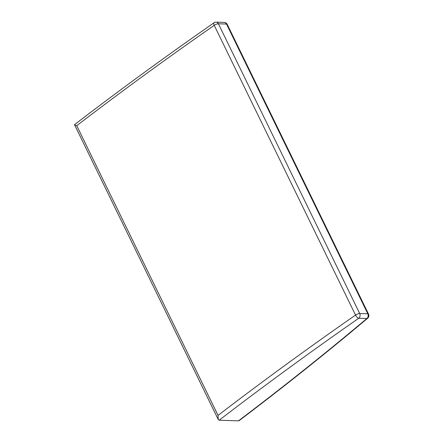 <?xml version="1.0" encoding="UTF-8"?>
<svg xmlns="http://www.w3.org/2000/svg" width="443" height="443" viewBox="0 0 443 443"><rect width="100%" height="100%" fill="white"/><g stroke="black" fill="none" stroke-linecap="round" stroke-linejoin="round"><path stroke-width="0.66" d="M227.215 24.354A3.455 1.124 -26 0 0 226.495 24.049L367.806 313.777A3.455 2.78 91.9 0 1 366.848 318.534A3.455 1.993 49.9 0 0 367.64 318.24C327.133 352.318 284.345 386.418 239.286 420.534L238.472 420.85L219.163 420.213A1723.12 560.993 -26 0 1 358.747 318.262A3.455 2.78 -88.1 0 0 359.705 313.511L218.393 23.784L226.495 24.049A3.455 2.78 -88.1 0 0 224.224 22.416L216.123 22.15A3.455 2.78 91.9 0 1 218.393 23.784A3.455 1.124 -26 0 0 214.224 25.345L355.535 315.073A3.455 1.124 -26 0 1 359.705 313.511L367.806 313.777A3.455 1.124 -26 0 1 368.521 314.081L227.215 24.354A3.455 3.455 0 0 0 224.224 22.416M238.461 420.85A1723.12 560.993 -26 0 0 366.848 318.534L358.747 318.262A3.455 1.407 55.1 0 1 355.535 315.073A1726.576 562.117 154 0 0 218.045 415.401L76.739 125.674C74.684 125.076 74.097 124.727 74.978 124.616M218.045 415.401L218.216 419.466L74.496 124.677C118.979 90.538 165.494 56.571 214.035 22.77A3.455 1.407 55.1 0 0 214.224 25.345A1726.576 562.117 -26 0 0 76.739 125.674M218.216 419.466L219.163 420.213M367.64 318.24A3.455 3.455 0 0 0 368.521 314.081M216.123 22.15A3.455 3.455 0 0 0 214.035 22.77"/></g></svg>
